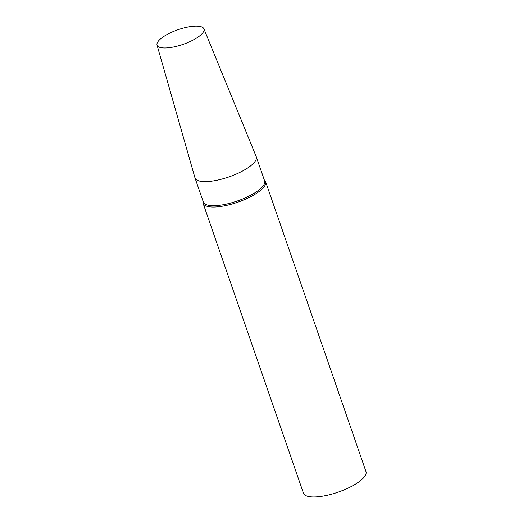 <?xml version="1.0" encoding="UTF-8"?>
<svg xmlns="http://www.w3.org/2000/svg" width="523" height="523" viewBox="0 0 523 523"><rect width="100%" height="100%" fill="white"/><g stroke="black" fill="none" stroke-linecap="round" stroke-linejoin="round"><path stroke-width="0.78" d="M203.022 201.133L202.996 201.244A33.073 10.329 -19.1 0 0 203.074 203.29L303.464 493.209A33.073 10.329 -19.1 0 0 327.15 495.274A33.073 10.329 -19.1 0 0 365.969 471.563L265.579 181.644A33.073 10.329 -19.1 0 0 264.363 179.99L264.278 179.919M203.074 203.29A33.073 10.329 -19.1 0 0 226.76 205.356A33.073 10.329 -19.1 0 0 265.579 181.644M157.031 45.05L194.948 177.794A32.413 10.12 -19.1 0 0 195.001 177.957L203.342 202.048A32.413 10.12 -19.1 0 0 226.557 204.068A32.413 10.12 -19.1 0 0 264.592 180.834L256.257 156.75A32.413 10.12 -19.1 0 0 256.192 156.586L203.898 28.817A24.803 7.747 -19.1 0 0 177.977 29.739A24.803 7.747 -19.1 0 0 157.031 45.05A24.803 7.747 -19.1 0 0 174.832 46.724A24.803 7.747 -19.1 0 0 203.898 28.817M195.001 177.957A32.413 10.12 -19.1 0 0 218.215 179.984A32.413 10.12 -19.1 0 0 256.257 156.75"/></g></svg>
